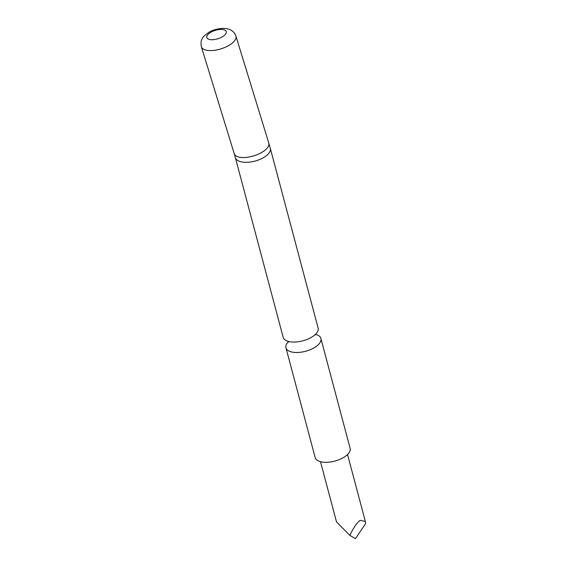<?xml version="1.0" encoding="UTF-8"?>
<svg xmlns="http://www.w3.org/2000/svg" width="567" height="567" viewBox="0 0 567 567"><rect width="100%" height="100%" fill="white"/><g stroke="black" fill="none" stroke-linecap="round" stroke-linejoin="round"><path stroke-width="0.85" d="M360.088 520.343L365.354 521.456L365.644 523.554L355.452 538.65L349.896 535.432C353.198 528.21 356.593 523.178 360.088 520.343M318.122 328.031A18.08 8.441 165.1 0 1 308.802 338.69A18.08 8.441 165.1 0 1 288.894 341.547A18.08 8.441 165.1 0 1 283.174 337.33L235.348 157.583A18.08 8.441 165.1 0 0 241.067 161.793A18.08 8.441 165.1 0 0 265.93 156.031A18.08 8.441 165.1 0 0 270.289 148.285L318.122 328.031M288.525 341.54A18.08 8.441 -14.9 0 0 285.952 347.762A18.08 8.441 -14.9 0 0 291.672 351.979A18.08 8.441 -14.9 0 0 311.581 349.123A18.08 8.441 -14.9 0 0 320.894 338.464A18.08 8.441 -14.9 0 0 315.564 334.346M320.894 338.464L350.115 448.284A18.08 8.441 165.1 0 1 340.802 458.944A18.08 8.441 165.1 0 1 320.894 461.8A18.08 8.441 165.1 0 1 315.167 457.583L285.952 347.762M320.497 461.701L336.522 521.923L349.896 535.432M235.922 36.104C234.568 32.092 231.471 29.597 226.63 28.633L223.299 28.35C217.26 28.719 212.483 30.023 208.968 32.269C204.524 35.395 202.199 37.713 202.001 39.201C201.016 40.519 200.796 43.028 201.356 46.728A18.08 7.803 162.9 0 0 206.891 50.279A18.08 7.803 162.9 0 0 226.715 46.6A18.08 7.803 162.9 0 0 235.922 36.104L268.801 143.09A18.08 7.803 162.9 0 1 264.399 150.687A18.08 7.803 162.9 0 1 239.77 157.265A18.08 7.803 162.9 0 1 234.235 153.707L235.348 157.583M223.15 29.604A10.163 4.387 162.9 0 1 223.781 35.87A10.163 4.387 162.9 0 1 209.939 39.57A10.163 4.387 162.9 0 1 209.301 33.297A10.163 4.387 162.9 0 1 223.15 29.604M268.801 143.09L270.289 148.285M347.536 454.507L365.354 521.456M288.702 342.014L288.504 341.447M315.649 334.842L315.543 334.254M201.356 46.728L234.235 153.707"/></g></svg>
